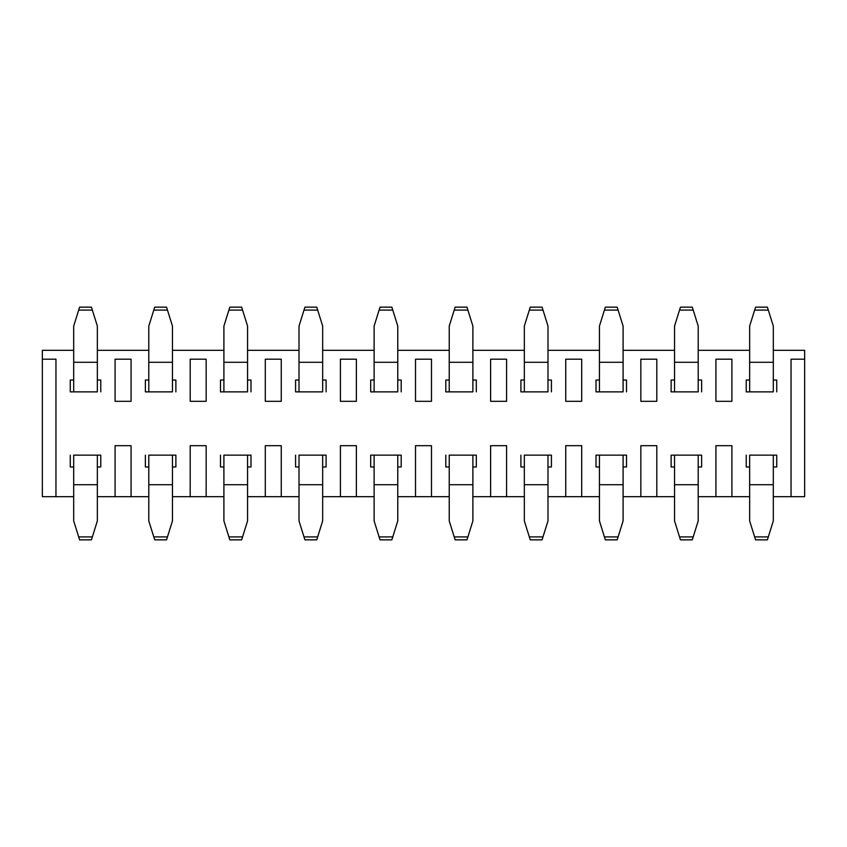 <?xml version="1.0" encoding="UTF-8"?>
<svg xmlns="http://www.w3.org/2000/svg" width="847" height="847" viewBox="0 0 847 847"><rect width="100%" height="100%" fill="white"/><g stroke="black" fill="none" stroke-linecap="round" stroke-linejoin="round"><path stroke-width="1.27" d="M42.35 350.319L42.35 359.192L55.955 359.192L55.955 496.681L73.689 496.681L42.35 496.681L55.955 496.681L55.955 359.192L42.35 359.192L42.35 496.681L42.35 350.319L73.689 350.319M115.086 359.192L131.063 359.192L115.086 359.192L115.086 401.319L131.063 401.319L131.063 359.192L131.063 401.319L115.086 401.319L115.086 359.192M190.194 359.192L206.16 359.192L190.194 359.192L190.194 401.319L206.16 401.319L190.194 401.319L190.194 359.192M206.16 496.681L206.16 445.681L190.194 445.681L190.194 496.681L206.16 496.681L172.46 496.681L190.194 496.681L190.194 445.681L206.16 445.681L206.16 496.681L223.904 496.681L206.16 496.681M131.063 496.681L131.063 445.681L115.086 445.681L115.086 496.681L131.063 496.681L97.352 496.681L115.086 496.681L115.086 445.681L131.063 445.681L131.063 496.681L148.797 496.681L131.063 496.681M206.16 401.319L206.16 359.192L206.16 401.319M804.65 496.681L773.311 496.681L804.65 496.681L804.65 359.192L804.65 496.681M749.648 496.681L698.203 496.681L731.914 496.681L731.914 445.681L715.937 445.681L715.937 496.681L715.937 445.681L731.914 445.681L731.914 496.681L749.648 496.681M674.54 496.681L623.096 496.681L656.806 496.681L656.806 445.681L640.84 445.681L640.84 496.681L640.84 445.681L656.806 445.681L656.806 496.681L674.54 496.681M599.443 496.681L547.988 496.681L581.698 496.681L581.698 445.681L565.732 445.681L565.732 496.681L565.732 445.681L581.698 445.681L581.698 496.681L599.443 496.681M524.335 496.681L472.88 496.681L506.591 496.681L506.591 445.681L490.625 445.681L490.625 496.681L490.625 445.681L506.591 445.681L506.591 496.681L524.335 496.681M449.228 496.681L397.772 496.681L431.483 496.681L431.483 445.681L415.517 445.681L415.517 496.681L415.517 445.681L431.483 445.681L431.483 496.681L449.228 496.681M374.12 496.681L322.665 496.681L356.375 496.681L356.375 445.681L340.409 445.681L340.409 496.681L340.409 445.681L356.375 445.681L356.375 496.681L374.12 496.681M299.012 496.681L247.557 496.681L281.268 496.681L281.268 445.681L265.302 445.681L265.302 496.681L265.302 445.681L281.268 445.681L281.268 496.681L299.012 496.681M340.409 359.192L356.375 359.192L340.409 359.192L340.409 401.319L356.375 401.319L340.409 401.319L340.409 359.192M415.517 359.192L431.483 359.192L415.517 359.192L415.517 401.319L431.483 401.319L415.517 401.319L415.517 359.192M490.625 359.192L506.591 359.192L490.625 359.192L490.625 401.319L506.591 401.319L490.625 401.319L490.625 359.192M565.732 359.192L581.698 359.192L565.732 359.192L565.732 401.319L581.698 401.319L565.732 401.319L565.732 359.192M640.84 359.192L656.806 359.192L640.84 359.192L640.84 401.319L656.806 401.319L640.84 401.319L640.84 359.192M715.937 359.192L731.914 359.192L715.937 359.192L715.937 401.319L731.914 401.319L715.937 401.319L715.937 359.192M791.045 359.192L804.65 359.192L791.045 359.192L791.045 496.681L791.045 359.192M804.65 350.319L804.65 359.192L804.65 350.319L773.311 350.319M265.302 359.192L281.268 359.192L265.302 359.192L265.302 401.319L281.268 401.319L281.268 359.192L281.268 401.319L265.302 401.319L265.302 359.192M356.375 401.319L356.375 359.192L356.375 401.319M431.483 401.319L431.483 359.192L431.483 401.319M506.591 401.319L506.591 359.192L506.591 401.319M581.698 401.319L581.698 359.192L581.698 401.319M656.806 401.319L656.806 359.192L656.806 401.319M731.914 401.319L731.914 359.192L731.914 401.319M97.352 350.319L148.797 350.319M172.46 350.319L223.904 350.319M247.557 350.319L299.012 350.319M322.665 350.319L374.12 350.319M397.772 350.319L449.228 350.319M472.88 350.319L524.335 350.319M547.988 350.319L599.443 350.319M623.096 350.319L674.54 350.319M698.203 350.319L749.648 350.319M445.797 466.972L445.797 455.135L445.797 466.972L449.228 466.972L445.797 466.972M476.31 455.135L476.31 466.972L472.88 466.972L476.31 466.972L476.31 455.135L472.88 455.135L476.31 455.135M626.515 455.135L626.515 466.972L626.515 455.135L623.096 455.135L626.515 455.135M596.013 466.972L596.013 455.135L623.096 455.135L596.013 455.135L596.013 466.972L599.443 466.972L596.013 466.972M746.228 466.972L746.228 455.135L746.228 466.972L749.648 466.972L746.228 466.972M776.731 455.135L776.731 466.972L773.311 466.972L776.731 466.972L776.731 455.135L773.311 455.135L776.731 455.135M520.905 466.972L520.905 455.135L520.905 466.972L524.335 466.972L520.905 466.972M551.418 455.135L551.418 466.972L547.988 466.972L551.418 466.972L551.418 455.135L547.988 455.135L551.418 455.135M678.013 455.135L701.623 455.135L701.623 466.972L701.623 455.135L694.731 455.135M671.12 466.972L671.12 455.135L674.54 455.135L671.12 455.135L671.12 466.972L674.54 466.972L671.12 466.972M100.772 455.135L100.772 466.972L100.772 455.135L93.879 455.135L100.772 455.135M70.269 466.972L70.269 455.135L70.269 466.972L73.689 466.972L70.269 466.972M175.88 455.135L175.88 466.972L175.88 455.135L172.46 455.135L175.88 455.135M145.377 466.972L145.377 455.135L145.377 466.972L148.797 466.972L145.377 466.972M326.095 455.135L326.095 466.972L326.095 455.135L322.665 455.135L326.095 455.135M295.582 466.972L295.582 455.135L295.582 466.972L299.012 466.972L295.582 466.972M397.772 455.135L397.772 484.706L397.772 455.135L374.12 455.135L374.12 484.706L374.12 455.135L370.69 455.135L370.69 466.972L374.12 466.972L370.69 466.972L370.69 455.135L401.203 455.135L401.203 466.972L401.203 455.135L394.3 455.135M220.485 466.972L220.485 455.135L220.485 466.972L223.904 466.972L220.485 466.972M250.987 455.135L250.987 466.972L250.987 455.135L247.557 455.135L250.987 455.135M370.69 391.865L370.69 380.028L370.69 391.865L374.12 391.865L370.69 391.865M401.203 380.028L401.203 391.865L401.203 380.028L397.772 380.028L401.203 380.028M326.095 380.028L326.095 391.865L326.095 380.028L322.665 380.028L326.095 380.028M295.582 391.865L295.582 380.028L295.582 391.865L302.485 391.865L295.582 391.865M596.013 391.865L596.013 380.028L596.013 391.865L599.443 391.865L596.013 391.865M626.515 380.028L626.515 391.865L626.515 380.028L623.096 380.028L626.515 380.028M551.418 380.028L551.418 391.865L551.418 380.028L547.988 380.028L551.418 380.028M520.905 391.865L520.905 380.028L524.335 380.028L520.905 380.028L520.905 391.865L524.335 391.865L520.905 391.865M476.31 380.028L476.31 391.865L476.31 380.028L472.88 380.028L476.31 380.028M445.797 391.865L445.797 380.028L449.228 380.028L445.797 380.028L445.797 391.865L449.228 391.865L445.797 391.865M701.623 380.028L701.623 391.865L701.623 380.028L698.203 380.028L701.623 380.028M671.12 391.865L671.12 380.028L674.54 380.028L671.12 380.028L671.12 391.865L674.54 391.865L671.12 391.865M220.485 391.865L220.485 380.028L220.485 391.865L227.377 391.865L220.485 391.865M250.987 380.028L250.987 391.865L250.987 380.028L247.557 380.028L250.987 380.028M776.731 380.028L776.731 391.865L776.731 380.028L773.311 380.028L776.731 380.028M746.228 391.865L746.228 380.028L749.648 380.028L746.228 380.028L746.228 391.865L749.648 391.865L746.228 391.865M175.88 380.028L175.88 391.865L175.88 380.028L172.46 380.028L175.88 380.028M145.377 391.865L145.377 380.028L148.797 380.028L145.377 380.028L145.377 391.865L148.797 391.865L145.377 391.865M100.772 380.028L100.772 391.865L100.772 380.028L97.352 380.028L100.772 380.028M70.269 391.865L70.269 380.028L73.689 380.028L70.269 380.028L70.269 391.865L77.162 391.865L70.269 391.865M77.162 455.135L97.352 455.135L97.352 484.706L97.352 455.135L73.689 455.135L73.689 484.706L73.689 455.135L77.162 455.135M152.269 455.135L172.46 455.135L172.46 484.706L172.46 455.135L148.797 455.135L148.797 484.706L148.797 455.135L152.269 455.135M227.377 455.135L247.557 455.135L223.904 455.135L223.904 484.706L223.904 455.135L227.377 455.135M302.485 455.135L322.665 455.135L322.665 484.706L322.665 455.135L299.012 455.135L299.012 484.706L299.012 455.135L302.485 455.135M452.7 455.135L472.88 455.135L472.88 484.706L472.88 455.135L449.228 455.135L449.228 484.706L449.228 455.135L452.7 455.135M527.808 455.135L547.988 455.135L547.988 484.706L547.988 455.135L524.335 455.135L524.335 484.706L524.335 455.135L527.808 455.135M602.916 455.135L599.443 455.135L599.443 484.706L599.443 455.135L602.916 455.135M753.121 455.135L773.311 455.135L773.311 484.706L773.311 455.135L749.648 455.135L749.648 484.706L749.648 455.135L753.121 455.135M769.838 391.865L749.648 391.865L749.648 362.294L749.648 391.865L773.311 391.865L773.311 362.294L773.311 391.865L769.838 391.865M694.731 391.865L674.54 391.865L674.54 362.294L674.54 391.865L698.203 391.865L698.203 362.294L698.203 391.865L694.731 391.865M619.623 391.865L599.443 391.865L599.443 362.294L599.443 391.865L623.096 391.865L623.096 362.294L623.096 391.865L619.623 391.865M544.515 391.865L524.335 391.865L524.335 362.294L524.335 391.865L547.988 391.865L547.988 362.294L547.988 391.865L544.515 391.865M469.407 391.865L449.228 391.865L449.228 362.294L449.228 391.865L472.88 391.865L472.88 362.294L472.88 391.865L469.407 391.865M394.3 391.865L374.12 391.865L374.12 362.294L374.12 391.865L397.772 391.865L397.772 362.294L397.772 391.865L394.3 391.865M319.192 391.865L299.012 391.865L322.665 391.865L322.665 362.294L322.665 391.865L319.192 391.865M244.084 391.865L223.904 391.865L223.904 362.294L223.904 391.865L247.557 391.865L247.557 362.294L247.557 391.865L244.084 391.865M168.987 391.865L148.797 391.865L148.797 362.294L148.797 391.865L172.46 391.865L172.46 362.294L172.46 391.865L168.987 391.865M93.879 391.865L73.689 391.865L73.689 362.294L73.689 391.865L97.352 391.865L97.352 362.294L97.352 391.865L93.879 391.865M623.096 466.972L626.515 466.972L623.096 466.972M698.203 466.972L701.623 466.972L698.203 466.972M97.352 466.972L100.772 466.972L97.352 466.972M172.46 466.972L175.88 466.972L172.46 466.972M322.665 466.972L326.095 466.972L322.665 466.972M397.772 466.972L401.203 466.972L397.772 466.972M247.557 466.972L250.987 466.972L247.557 466.972M374.12 380.028L370.69 380.028L374.12 380.028M299.012 380.028L295.582 380.028L299.012 380.028M599.443 380.028L596.013 380.028L599.443 380.028M223.904 380.028L220.485 380.028L223.904 380.028M449.228 484.706L472.88 484.706L472.88 520.926L472.88 484.706L449.228 484.706L449.228 520.926L449.228 484.706M599.443 484.706L623.096 484.706L623.096 455.135L623.096 484.706L599.443 484.706L599.443 520.926L599.443 484.706M749.648 484.706L773.311 484.706L773.311 520.926L773.311 484.706L749.648 484.706L749.648 520.926L749.648 484.706M524.335 484.706L547.988 484.706L547.988 520.926L547.988 484.706L524.335 484.706L524.335 520.926L524.335 484.706M698.203 455.135L698.203 484.706L674.54 484.706L674.54 520.926L674.54 455.135L674.54 484.706L698.203 484.706L698.203 455.135L674.54 455.135M73.689 484.706L97.352 484.706L97.352 520.926L97.352 484.706L73.689 484.706L73.689 520.926L73.689 484.706M148.797 484.706L172.46 484.706L172.46 520.926L172.46 484.706L148.797 484.706L148.797 520.926L148.797 484.706M299.012 484.706L322.665 484.706L322.665 520.926L322.665 484.706L299.012 484.706L299.012 520.926L299.012 484.706M374.12 484.706L397.772 484.706L397.772 520.926L397.772 484.706L374.12 484.706L374.12 520.926L374.12 484.706M223.904 484.706L247.557 484.706L247.557 455.135L247.557 484.706L223.904 484.706L223.904 520.926L223.904 484.706M397.772 362.294L374.12 362.294L374.12 326.074L374.12 362.294L397.772 362.294L397.772 326.074L397.772 362.294M322.665 362.294L299.012 362.294L299.012 391.865L299.012 362.294L322.665 362.294L322.665 326.074L322.665 362.294M623.096 362.294L599.443 362.294L599.443 326.074L599.443 362.294L623.096 362.294L623.096 326.074L623.096 362.294M547.988 362.294L524.335 362.294L524.335 326.074L524.335 362.294L547.988 362.294L547.988 326.074L547.988 362.294M472.88 362.294L449.228 362.294L449.228 326.074L449.228 362.294L472.88 362.294L472.88 326.074L472.88 362.294M698.203 362.294L674.54 362.294L674.54 326.074L674.54 362.294L698.203 362.294L698.203 326.074L698.203 362.294M247.557 362.294L223.904 362.294L223.904 326.074L223.904 362.294L247.557 362.294L247.557 326.074L247.557 362.294M773.311 362.294L749.648 362.294L749.648 326.074L749.648 362.294L773.311 362.294L773.311 326.074L773.311 362.294M172.46 362.294L148.797 362.294L148.797 326.074L148.797 362.294L172.46 362.294L172.46 326.074L172.46 362.294M97.352 362.294L73.689 362.294L73.689 326.074L73.689 362.294L97.352 362.294L97.352 326.074L97.352 362.294M449.228 520.926L454.214 536.903L467.893 536.903L472.88 520.926L466.972 539.857L467.893 536.903L454.214 536.903L449.228 520.926M599.443 520.926L604.43 536.903L618.109 536.903L623.096 520.926L623.096 484.706L623.096 520.926L618.109 536.903L604.43 536.903L599.443 520.926M749.648 520.926L754.645 536.903L768.314 536.903L773.311 520.926L767.393 539.857L768.314 536.903L754.645 536.903L749.648 520.926M524.335 520.926L529.322 536.903L543.001 536.903L547.988 520.926L542.069 539.857L543.001 536.903L529.322 536.903L524.335 520.926M674.54 520.926L679.538 536.903L693.206 536.903L698.203 520.926L698.203 484.706L698.203 520.926L693.206 536.903L679.538 536.903L674.54 520.926M73.689 520.926L78.686 536.903L92.355 536.903L97.352 520.926L91.434 539.857L92.355 536.903L78.686 536.903L73.689 520.926M148.797 520.926L153.794 536.903L167.462 536.903L172.46 520.926L166.541 539.857L167.462 536.903L153.794 536.903L148.797 520.926M299.012 520.926L303.999 536.903L317.678 536.903L322.665 520.926L316.757 539.857L317.678 536.903L303.999 536.903L299.012 520.926M374.12 520.926L379.107 536.903L392.786 536.903L397.772 520.926L391.865 539.857L392.786 536.903L379.107 536.903L374.12 520.926M223.904 520.926L228.891 536.903L242.57 536.903L247.557 520.926L247.557 484.706L247.557 520.926L242.57 536.903L228.891 536.903L223.904 520.926M397.772 326.074L392.786 310.097L379.107 310.097L374.12 326.074L380.028 307.143L379.107 310.097L392.786 310.097L397.772 326.074M322.665 326.074L317.678 310.097L303.999 310.097L299.012 326.074L299.012 362.294L299.012 326.074L303.999 310.097L317.678 310.097L322.665 326.074M623.096 326.074L618.109 310.097L604.43 310.097L599.443 326.074L605.351 307.143L604.43 310.097L618.109 310.097L623.096 326.074M547.988 326.074L543.001 310.097L529.322 310.097L524.335 326.074L530.243 307.143L529.322 310.097L543.001 310.097L547.988 326.074M472.88 326.074L467.893 310.097L454.214 310.097L449.228 326.074L455.135 307.143L454.214 310.097L467.893 310.097L472.88 326.074M698.203 326.074L693.206 310.097L679.538 310.097L674.54 326.074L680.459 307.143L679.538 310.097L693.206 310.097L698.203 326.074M247.557 326.074L242.57 310.097L228.891 310.097L223.904 326.074L229.823 307.143L228.891 310.097L242.57 310.097L247.557 326.074M773.311 326.074L768.314 310.097L754.645 310.097L749.648 326.074L755.566 307.143L754.645 310.097L768.314 310.097L773.311 326.074M172.46 326.074L167.462 310.097L153.794 310.097L148.797 326.074L154.715 307.143L153.794 310.097L167.462 310.097L172.46 326.074M97.352 326.074L92.355 310.097L78.686 310.097L73.689 326.074L79.607 307.143L78.686 310.097L92.355 310.097L97.352 326.074M455.135 539.857L454.214 536.903L455.135 539.857L466.972 539.857L455.135 539.857M605.351 539.857L604.43 536.903L605.351 539.857L617.177 539.857L618.109 536.903L617.177 539.857L605.351 539.857M755.566 539.857L754.645 536.903L755.566 539.857L767.393 539.857L755.566 539.857M530.243 539.857L529.322 536.903L530.243 539.857L542.069 539.857L530.243 539.857M680.459 539.857L679.538 536.903L680.459 539.857L692.285 539.857L693.206 536.903L692.285 539.857L680.459 539.857M79.607 539.857L78.686 536.903L79.607 539.857L91.434 539.857L79.607 539.857M154.715 539.857L153.794 536.903L154.715 539.857L166.541 539.857L154.715 539.857M304.931 539.857L303.999 536.903L304.931 539.857L316.757 539.857L304.931 539.857M380.028 539.857L379.107 536.903L380.028 539.857L391.865 539.857L380.028 539.857M229.823 539.857L228.891 536.903L229.823 539.857L241.649 539.857L242.57 536.903L241.649 539.857L229.823 539.857M391.865 307.143L392.786 310.097L391.865 307.143L380.028 307.143L391.865 307.143M316.757 307.143L317.678 310.097L316.757 307.143L304.931 307.143L303.999 310.097L304.931 307.143L316.757 307.143M617.177 307.143L618.109 310.097L617.177 307.143L605.351 307.143L617.177 307.143M542.069 307.143L543.001 310.097L542.069 307.143L530.243 307.143L542.069 307.143M466.972 307.143L467.893 310.097L466.972 307.143L455.135 307.143L466.972 307.143M692.285 307.143L693.206 310.097L692.285 307.143L680.459 307.143L692.285 307.143M241.649 307.143L242.57 310.097L241.649 307.143L229.823 307.143L241.649 307.143M767.393 307.143L768.314 310.097L767.393 307.143L755.566 307.143L767.393 307.143M166.541 307.143L167.462 310.097L166.541 307.143L154.715 307.143L166.541 307.143M91.434 307.143L92.355 310.097L91.434 307.143L79.607 307.143L91.434 307.143M544.515 455.135L547.988 455.135M374.12 455.135L377.593 455.135M319.192 455.135L322.665 455.135M753.121 391.865L749.648 391.865"/></g></svg>
